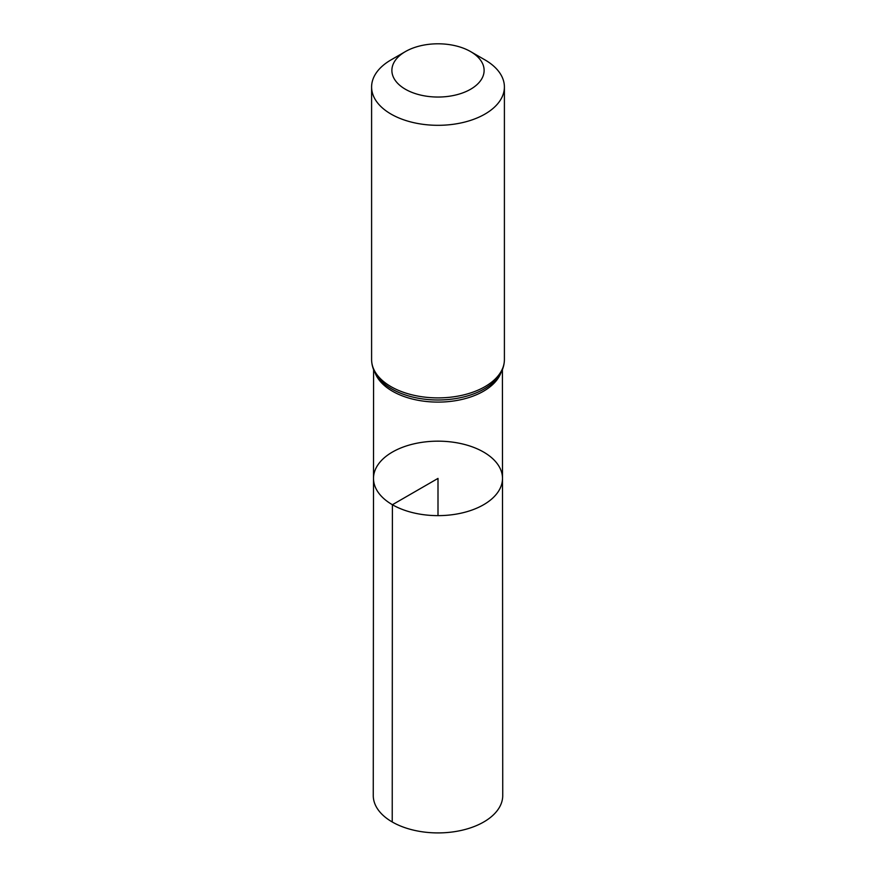 <?xml version="1.0" encoding="UTF-8"?>
<svg xmlns="http://www.w3.org/2000/svg" width="876" height="876" viewBox="0 0 876 876"><rect width="100%" height="100%" fill="white"/><g stroke="black" fill="none" stroke-linecap="round" stroke-linejoin="round"><path stroke-width="1.31" d="M392.393 504.729A64.495 37.23 180 0 1 373.505 478.384A64.495 37.23 180 0 1 438 441.165A64.495 37.23 180 0 1 502.495 478.384A64.495 37.23 180 0 1 462.692 512.799A64.495 37.23 180 0 1 392.393 504.729A64.495 37.23 180 0 1 373.505 478.384L373.264 795.528A64.736 37.372 180 0 0 392.229 821.973A64.736 37.372 180 0 0 462.791 830.065A64.736 37.372 180 0 0 502.736 795.528L502.495 478.384A64.495 37.23 180 0 1 462.692 512.799A64.495 37.23 180 0 1 392.393 504.729M405.391 89.242A46.11 26.619 180 0 1 405.391 51.596A46.11 26.619 180 0 1 470.609 51.596A46.11 26.619 180 0 1 470.609 89.242A46.11 26.619 180 0 1 405.391 89.242M470.609 51.596L484.954 59.886A66.401 38.336 180 0 1 504.401 86.987A66.401 38.336 180 0 1 463.404 122.399A66.401 38.336 180 0 1 391.046 114.088A66.401 38.336 180 0 1 371.599 86.987A66.401 38.336 180 0 1 391.046 59.886L405.391 51.596M438 515.635L438 478.405L392.393 504.729L392.229 821.973M500.984 372.683A64.408 37.186 180 0 1 456.265 400.573A64.408 37.186 180 0 1 392.459 391.211A64.408 37.186 180 0 1 375.016 372.683M391.046 386.666A66.401 38.336 180 0 1 371.599 359.554C371.72 367.088 374.643 373.932 380.359 380.075A65.404 37.756 180 0 0 391.758 388.933A65.404 37.756 180 0 0 495.641 380.075C501.357 373.932 504.28 367.088 504.401 359.554A66.401 38.336 180 0 1 463.404 394.977A66.401 38.336 180 0 1 391.046 386.666M373.592 369.639L373.505 478.384M502.408 369.639L502.495 478.384M371.599 86.987L371.599 359.554M504.401 86.987L504.401 359.554"/></g></svg>
